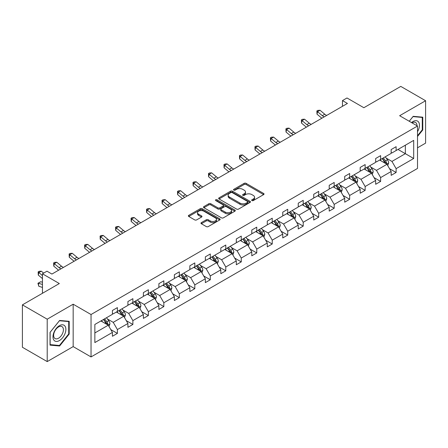 <?xml version="1.0" encoding="UTF-8"?>
<svg xmlns="http://www.w3.org/2000/svg" width="448" height="448" viewBox="0 0 448 448"><rect width="100%" height="100%" fill="white"/><g stroke="black" fill="none" stroke-linecap="round" stroke-linejoin="round"><path stroke-width="0.67" d="M251.922 200.575A0.963 0.554 0 0 0 253.282 200.575L263.637 194.6A1.378 0.795 0 0 0 264.04 194.04A1.378 0.795 0 0 0 263.637 193.474L246.098 183.35A1.378 0.795 0 0 0 244.149 183.35L233.8 189.325A0.963 0.554 0 0 0 233.514 189.722A0.963 0.554 0 0 0 233.8 190.114A0.963 0.554 0 0 0 235.161 190.114L236.499 189.342A4.407 2.548 0 0 1 242.738 189.342L244.199 190.187A4.407 2.548 0 0 1 245.493 191.985A4.407 2.548 0 0 1 244.199 193.782L242.861 194.561A0.963 0.554 0 0 0 242.575 194.953A0.963 0.554 0 0 0 242.861 195.345A0.963 0.554 0 0 0 244.222 195.345L245.566 194.572A4.407 2.548 0 0 1 251.798 194.572L253.26 195.418A4.407 2.548 0 0 1 254.554 197.215A4.407 2.548 0 0 1 253.26 199.018L251.922 199.791A0.963 0.554 0 0 0 251.636 200.183A0.963 0.554 0 0 0 251.922 200.575L251.922 199.791M417.508 147.812L425.6 143.136L425.6 100.733L400.786 86.402L363.86 107.722L346.987 97.978L342.468 100.587L342.468 106.316M47.214 361.598L73.17 346.612L73.17 304.203L47.214 319.189L47.214 361.598L22.4 347.267L22.4 304.864L59.326 283.545L42.454 273.801L42.454 293.283M47.214 319.189L22.4 304.864M201.376 222.611A1.378 0.795 0 0 0 200.973 223.177A1.378 0.795 0 0 0 201.376 223.737L206.298 226.582A1.378 0.795 0 0 0 208.247 226.582L219.744 219.94A1.378 0.795 0 0 0 220.147 219.38A1.378 0.795 0 0 0 219.744 218.814L202.205 208.69A1.378 0.795 0 0 0 200.256 208.69L188.759 215.331A1.378 0.795 0 0 0 188.356 215.891A1.378 0.795 0 0 0 188.759 216.457L194.701 219.884A1.378 0.795 0 0 0 196.65 219.884L201.572 217.045A1.378 0.795 0 0 0 201.975 216.485A1.378 0.795 0 0 0 201.572 215.919L198.626 214.217A3.685 2.128 0 0 1 197.546 212.716A3.685 2.128 0 0 1 199.819 210.75A3.685 2.128 0 0 1 203.84 211.21L215.382 217.874A3.685 2.128 0 0 1 216.462 219.38A3.685 2.128 0 0 1 214.189 221.346A3.685 2.128 0 0 1 210.174 220.886L208.247 219.772A1.378 0.795 0 0 0 206.298 219.772L201.376 222.611L201.376 223.737M42.454 273.801L46.967 271.191L51.929 274.058L347.43 103.454L342.468 100.587M73.17 304.203L91.039 314.518L417.508 126.034L417.508 168.442L91.039 356.927L91.039 314.518M425.6 100.733L399.644 115.718L417.508 126.034M236.6 209.087A1.378 0.795 0 0 0 238.549 209.087L250.046 202.446A1.378 0.795 0 0 0 250.449 201.886A1.378 0.795 0 0 0 250.046 201.32L232.506 191.195A1.378 0.795 0 0 0 230.558 191.195L219.061 197.837A1.378 0.795 0 0 0 218.658 198.397A1.378 0.795 0 0 0 219.061 198.962L236.6 209.087M216.087 200.788A0.963 0.554 0 0 1 217.062 200.922L217.062 199.774L234.892 210.067A1.378 0.795 0 0 1 235.295 210.633A1.378 0.795 0 0 1 234.892 211.193L223.395 217.834A1.378 0.795 0 0 1 221.446 217.834L203.913 207.71L208.83 204.887L208.83 203.739L203.913 206.584A1.378 0.795 0 0 0 203.51 207.144A1.378 0.795 0 0 0 203.913 207.71L203.913 206.584M208.83 204.887A1.378 0.795 0 0 1 210.778 204.887L210.778 203.739A1.378 0.795 0 0 0 208.83 203.739M210.778 203.739L217.89 207.85A1.378 0.795 0 0 0 219.839 207.85L223.104 205.962A1.378 0.795 0 0 0 223.507 205.402A1.378 0.795 0 0 0 223.104 204.837L215.701 200.564A0.963 0.554 0 0 1 215.415 200.172A0.963 0.554 0 0 1 216.014 199.657A0.963 0.554 0 0 1 217.062 199.774M94.858 324.458L112.431 314.317L112.431 310.475L117.393 307.614L117.393 311.45L127.915 305.379L127.915 301.538L132.877 298.67L132.877 302.512L143.399 296.436L143.399 292.6L148.361 289.733L148.361 293.574L158.883 287.498L158.883 283.657L163.845 280.79L163.845 284.631L174.367 278.555L174.367 274.719L179.334 271.852L179.334 275.694L189.857 269.618L189.857 265.776L194.818 262.914L194.818 266.75L205.341 260.674L205.341 256.838L210.302 253.971L210.302 257.813L220.825 251.737L220.825 247.895L225.786 245.034L225.786 248.87L236.309 242.799L236.309 238.958L241.27 236.09L241.27 239.932L251.793 233.856L251.793 230.014L256.754 227.153L256.754 230.989L267.277 224.918L267.277 221.077L272.238 218.21L272.238 222.051L282.761 215.975L282.761 212.139L287.728 209.272L287.728 213.114L298.245 207.038L298.245 203.196L303.212 200.329L303.212 204.17L313.734 198.094L313.734 194.258L318.696 191.391L318.696 195.233L329.218 189.157L329.218 185.315L334.18 182.454L334.18 186.29L344.702 180.219L344.702 176.378L349.664 173.51L349.664 177.352L360.186 171.276L360.186 167.434L365.148 164.573L365.148 168.409L375.67 162.338L375.67 158.497L380.632 155.63L380.632 159.471L391.154 153.395L391.154 149.559L396.122 146.692L396.122 150.534L413.689 140.386L413.689 158.497L396.122 168.638L396.122 172.48L391.154 175.347L391.154 171.506L380.632 177.582L380.632 181.418L375.67 184.285L375.67 180.443L365.148 186.519L365.148 190.361L360.186 193.228L360.186 189.386L349.664 195.462L349.664 199.298L344.702 202.166L344.702 198.324L334.18 204.4L334.18 208.242L329.218 211.103L329.218 207.267L318.696 213.343L318.696 217.179L313.734 220.046L313.734 216.205L303.212 222.281L303.212 226.122L298.245 228.984L298.245 225.148L287.728 231.218L287.728 235.06L282.761 237.927L282.761 234.086L272.238 240.162L272.238 244.003L267.277 246.865L267.277 243.029L256.754 249.099L256.754 252.941L251.793 255.808L251.793 251.966L241.27 258.042L241.27 261.878L236.309 264.746L236.309 260.904L225.786 266.98L225.786 270.822L220.825 273.689L220.825 269.847L210.302 275.923L210.302 279.759L205.341 282.626L205.341 278.785L194.818 284.861L194.818 288.702L189.857 291.564L189.857 287.728L179.334 293.804L179.334 297.64L174.367 300.507L174.367 296.666L163.845 302.742L163.845 306.583L158.883 309.445L158.883 305.609L148.361 311.679L148.361 315.521L143.399 318.388L143.399 314.546L132.877 320.622L132.877 324.464L127.915 327.326L127.915 323.49L117.393 329.56L117.393 333.402L112.431 336.269L112.431 332.427L94.858 342.569L94.858 324.458M116.402 312.026L123.743 316.266L113.226 322.342L107.481 319.026M113.226 322.342L117.393 329.56M123.743 316.266L127.915 323.49M112.431 313.398L113.226 313.858L117.393 311.45M131.886 303.083L139.233 307.328L128.71 313.398L122.965 310.083M128.71 313.398L132.877 320.622M139.233 307.328L143.399 314.546M127.915 304.461L128.71 304.92L132.877 302.512M147.37 294.146L154.717 298.385L144.194 304.461L138.449 301.146M144.194 304.461L148.361 311.679M154.717 298.385L158.883 305.609M143.399 295.523L144.194 295.977L148.361 293.574M162.854 285.202L170.201 289.447L159.678 295.523L153.933 292.202M159.678 295.523L163.845 302.742M170.201 289.447L174.367 296.666M158.883 286.58L159.678 287.039L163.845 284.631M178.338 276.265L185.685 280.504L175.162 286.58L169.417 283.265M175.162 286.58L179.334 293.804M185.685 280.504L189.857 287.728M174.367 277.642L175.162 278.096L179.334 275.694M193.822 267.327L201.169 271.566L190.646 277.642L184.901 274.322M190.646 277.642L194.818 284.861M201.169 271.566L205.341 278.785M189.857 268.699L190.646 269.158L194.818 266.75M209.311 258.384L216.653 262.623L206.13 268.699L200.39 265.384M206.13 268.699L210.302 275.923M216.653 262.623L220.825 269.847M205.341 259.762L206.13 260.221L210.302 257.813M224.795 249.446L232.137 253.686L221.62 259.762L215.874 256.441M221.62 259.762L225.786 266.98M232.137 253.686L236.309 260.904M220.825 250.818L221.62 251.278L225.786 248.87M240.279 240.503L247.626 244.748L237.104 250.818L231.358 247.503M237.104 250.818L241.27 258.042M247.626 244.748L251.793 251.966M236.309 241.881L237.104 242.34L241.27 239.932M255.763 231.566L263.11 235.805L252.588 241.881L246.842 238.566M252.588 241.881L256.754 249.099M263.11 235.805L267.277 243.029M251.793 232.938L252.588 233.397L256.754 230.989M271.247 222.622L278.594 226.867L268.072 232.938L262.326 229.622M268.072 232.938L272.238 240.162M278.594 226.867L282.761 234.086M267.277 224L268.072 224.459L272.238 222.051M286.731 213.685L294.078 217.924L283.556 224L277.81 220.685M283.556 224L287.728 231.218M294.078 217.924L298.245 225.148M282.761 215.062L283.556 215.516L287.728 213.114M302.215 204.747L309.562 208.986L299.04 215.062L293.294 211.742M299.04 215.062L303.212 222.281M309.562 208.986L313.734 216.205M298.245 206.119L299.04 206.578L303.212 204.17M317.705 195.804L325.046 200.043L314.524 206.119L308.778 202.804M314.524 206.119L318.696 213.343M325.046 200.043L329.218 207.267M313.734 197.182L314.524 197.641L318.696 195.233M333.189 186.866L340.53 191.106L330.014 197.182L324.268 193.861M330.014 197.182L334.18 204.4M340.53 191.106L344.702 198.324M329.218 188.238L330.014 188.698L334.18 186.29M348.673 177.923L356.02 182.162L345.498 188.238L339.752 184.923M345.498 188.238L349.664 195.462M356.02 182.162L360.186 189.386M344.702 179.301L345.498 179.76L349.664 177.352M364.157 168.986L371.504 173.225L360.982 179.301L355.236 175.98M360.982 179.301L365.148 186.519M371.504 173.225L375.67 180.443M360.186 170.358L360.982 170.817L365.148 168.409M379.641 160.042L386.988 164.287L376.466 170.358L370.72 167.042M376.466 170.358L380.632 177.582M386.988 164.287L391.154 171.506M375.67 161.42L376.466 161.879L380.632 159.471M398.003 149.442L405.35 153.681L391.95 161.42L386.204 158.105M391.95 161.42L396.122 168.638M413.689 158.497L405.35 153.681L405.35 145.202L413.689 140.386M73.17 346.612L91.039 356.927M391.154 152.477L391.95 152.936L396.122 150.534M94.858 332.942L108.259 325.209L100.918 320.964M108.259 325.209L112.431 332.427M389.519 168.672L396.122 172.48M374.035 177.61L380.632 181.418M358.551 186.547L365.148 190.361M343.062 195.49L349.664 199.298M327.578 204.428L334.18 208.242M312.094 213.371L318.696 217.179M296.61 222.309L303.212 226.122M281.126 231.252L287.728 235.06M265.642 240.19L272.238 244.003M250.158 249.127L256.754 252.941M234.668 258.07L241.27 261.878M219.184 267.008L225.786 270.822M203.7 275.951L210.302 279.759M188.216 284.889L194.818 288.702M172.732 293.832L179.334 297.64M157.248 302.77L163.845 306.583M141.764 311.713L148.361 315.521M126.274 320.65L132.877 324.464M110.79 329.588L117.393 333.402M417.508 136.5L422.772 129.954L422.772 117.18L413.19 116.329L409.231 121.251M69.199 334.085L69.199 321.311L59.623 320.46L50.042 332.371L50.042 345.145L59.623 346.002L69.199 334.085L68.706 333.799M252.308 200.715L253.26 200.161A4.407 2.548 0 0 0 254.554 198.363L254.554 197.215M245.493 191.985L245.493 193.133A4.407 2.548 0 0 1 244.199 194.93L243.247 195.485M263.62 194.611L246.098 184.498A1.378 0.795 0 0 0 244.149 184.498L234.181 190.249M250.029 202.457L232.506 192.343A1.378 0.795 0 0 0 230.558 192.343L219.078 198.968L219.061 197.837M247.61 202.278A0.963 0.554 0 0 0 247.89 201.886A0.963 0.554 0 0 0 247.61 201.494L232.215 192.606A0.963 0.554 0 0 0 230.849 192.606L229.438 193.418A4.407 2.548 0 0 0 228.144 195.222A4.407 2.548 0 0 0 229.438 197.019L239.96 203.095A4.407 2.548 0 0 0 246.198 203.095L247.61 202.278L247.61 203.426A0.963 0.554 0 0 0 247.89 203.034L247.89 201.886M228.144 195.222L228.144 196.364A4.407 2.548 0 0 0 229.438 198.167L229.438 197.019M247.61 203.426L246.198 204.243A4.407 2.548 0 0 1 239.96 204.243L229.438 198.167M210.778 204.887L217.89 208.992A1.378 0.795 0 0 0 219.839 208.992L223.104 207.11A1.378 0.795 0 0 0 223.507 206.545L223.507 205.402M217.062 200.922L234.875 211.204M225.271 212.111A3.685 2.128 0 0 0 229.292 212.57A3.685 2.128 0 0 0 231.566 210.605A3.685 2.128 0 0 0 230.485 209.098L226.419 206.752A1.378 0.795 0 0 0 224.47 206.752L221.206 208.634A1.378 0.795 0 0 0 220.802 209.199A1.378 0.795 0 0 0 221.206 209.759L225.271 212.111L225.271 213.254A3.685 2.128 0 0 0 229.292 213.718A3.685 2.128 0 0 0 231.566 211.753L231.566 210.605M220.802 209.199L220.802 210.342A1.378 0.795 0 0 0 221.206 210.907L221.206 209.759M225.271 213.254L221.206 210.907M216.462 219.38L216.462 220.528A3.685 2.128 0 0 1 214.189 222.494A3.685 2.128 0 0 1 210.174 222.029L208.247 220.92A1.378 0.795 0 0 0 206.298 220.92L201.398 223.748M197.546 212.716L197.546 213.858A3.685 2.128 0 0 0 198.626 215.365L198.626 214.217M201.555 217.056L198.626 215.365M219.727 219.951L202.205 209.838A1.378 0.795 0 0 0 200.256 209.838L188.776 216.462M422.274 129.668L422.772 129.954M58.61 345.419L59.623 346.002M387.744 165.592L388.657 162.954A3.718 2.15 -120 0 0 387.47 159.79L385.241 156.811M381.242 160.966L380.274 159.678M386.439 163.968L386.646 163.111A3.718 2.15 -120 0 0 385.582 160.877L383.354 157.903M382.418 158.441L384.871 161.711A1.893 1.092 60 0 1 385.218 162.288L386.646 163.111M382.161 158.592L384.39 161.566A3.718 2.15 60 0 1 385.319 163.318M324.223 116.85A7.017 4.054 60 0 1 322.286 115.668L317.559 111.692L317.005 114.167L321.737 118.143A10.528 6.076 -120 0 0 321.838 118.227M326.71 115.416A7.017 4.054 60 0 1 324.772 114.24L320.04 110.258L317.559 111.692L316.876 110.947L317.873 110.376L320.04 110.258M317.005 114.167L316.876 110.947M372.254 174.53L373.167 171.898A3.718 2.15 -120 0 0 371.98 168.728L369.757 165.754M365.758 169.91L364.79 168.616M370.955 172.906L371.162 172.054A3.718 2.15 -120 0 0 370.098 169.814L367.87 166.841M366.934 167.378L369.387 170.654A1.893 1.092 60 0 1 369.734 171.231L371.162 172.054M366.677 167.53L368.906 170.503A3.718 2.15 60 0 1 369.83 172.262M356.77 183.473L357.683 180.835A3.718 2.15 -120 0 0 356.496 177.666L354.267 174.692M350.274 178.847L349.306 177.559M355.471 181.849L355.678 180.992A3.718 2.15 -120 0 0 354.614 178.758L352.386 175.784M351.45 176.322L353.903 179.592A1.893 1.092 60 0 1 354.25 180.169L355.678 180.992M351.193 176.467L353.422 179.446A3.718 2.15 60 0 1 354.346 181.199M308.739 125.793A7.017 4.054 60 0 1 306.802 124.611L302.07 120.635L301.521 123.11L306.253 127.086A10.528 6.076 -120 0 0 306.354 127.17M311.22 124.359A7.017 4.054 60 0 1 309.282 123.178L304.556 119.202L302.07 120.635L301.392 119.89L302.383 119.314L304.556 119.202M301.521 123.11L301.392 119.89M293.255 134.73A7.017 4.054 60 0 1 291.318 133.549L286.586 129.573L286.037 132.048L290.769 136.024A10.528 6.076 -120 0 0 290.87 136.108M295.736 133.297A7.017 4.054 60 0 1 293.798 132.115L289.066 128.139L286.586 129.573L285.908 128.828L286.899 128.257L289.066 128.139M286.037 132.048L285.908 128.828M417.508 131.695A9.122 5.27 120 0 0 418.583 129.483A9.122 5.27 120 0 0 418.174 121.554A9.122 5.27 120 0 0 411.527 122.578M416.976 125.72A6.91 3.987 120 0 0 415.542 122.478A6.91 3.987 120 0 0 412.02 122.864M409.254 121.262L412.994 116.609L422.274 117.438L422.274 129.814L417.508 135.738M421.658 117.085L422.274 117.438M65.01 333.614A9.122 5.27 120 0 0 62.653 324.8A9.122 5.27 120 0 0 53.838 332.618A9.122 5.27 120 0 0 56.196 341.426A9.122 5.27 120 0 0 65.01 333.614M62.748 332.97A6.91 3.987 120 0 0 61.975 326.609A6.91 3.987 120 0 0 54.292 332.214A6.91 3.987 120 0 0 55.065 338.576A6.91 3.987 120 0 0 62.748 332.97M50.142 344.658L50.142 332.287L59.427 320.74L68.706 321.569L68.706 333.945L59.427 345.492L50.042 344.602M68.09 321.216L68.706 321.569M341.286 192.41L342.199 189.773A3.718 2.15 -120 0 0 341.012 186.609L338.783 183.635M334.79 187.79L333.822 186.497M339.982 190.786L340.194 189.935A3.718 2.15 -120 0 0 339.125 187.695L336.896 184.722M335.966 185.259L338.419 188.535A1.893 1.092 60 0 1 338.761 189.112L340.194 189.935M335.709 185.41L337.938 188.384A3.718 2.15 60 0 1 338.862 190.142M277.771 143.668A7.017 4.054 60 0 1 275.834 142.492L271.102 138.516L270.553 140.991L275.279 144.967A10.528 6.076 -120 0 0 275.38 145.051M280.252 142.24A7.017 4.054 60 0 1 278.314 141.058L273.582 137.082L271.102 138.516L270.424 137.771L271.415 137.194L273.582 137.082M270.553 140.991L270.424 137.771M325.802 201.354L326.715 198.716A3.718 2.15 -120 0 0 325.528 195.546L323.299 192.573M319.301 196.728L318.338 195.44M324.498 199.73L324.705 198.873A3.718 2.15 -120 0 0 323.641 196.638L321.412 193.659M320.482 194.202L322.935 197.473A1.893 1.092 60 0 1 323.277 198.05L324.705 198.873M320.225 194.348L322.454 197.327A3.718 2.15 60 0 1 323.378 199.08M262.287 152.611A7.017 4.054 60 0 1 260.35 151.43L255.618 147.454L255.069 149.929L259.795 153.905A10.528 6.076 -120 0 0 259.896 153.989M264.768 151.178A7.017 4.054 60 0 1 262.83 149.996L258.098 146.02L255.618 147.454L254.94 146.709L255.931 146.138L258.098 146.02M255.069 149.929L254.94 146.709M310.318 210.291L311.231 207.654A3.718 2.15 -120 0 0 310.044 204.49L307.815 201.51M303.817 205.666L302.854 204.378M309.014 208.667L309.221 207.816A3.718 2.15 -120 0 0 308.157 205.576L305.928 202.602M304.998 203.14L307.451 206.416A1.893 1.092 60 0 1 307.793 206.987L309.221 207.816M304.735 203.291L306.964 206.265A3.718 2.15 60 0 1 307.894 208.023M246.803 161.549A7.017 4.054 60 0 1 244.866 160.373L240.134 156.391L239.579 158.872L244.311 162.848A10.528 6.076 -120 0 0 244.412 162.932M249.284 160.115A7.017 4.054 60 0 1 247.346 158.939L242.614 154.963L240.134 156.391L239.456 155.652L240.447 155.075L242.614 154.963M239.579 158.872L239.456 155.652M294.834 219.234L295.747 216.597A3.718 2.15 -120 0 0 294.56 213.427L292.331 210.454M288.333 214.609L287.37 213.321M293.53 217.61L293.737 216.754A3.718 2.15 -120 0 0 292.673 214.519L290.444 211.54M289.514 212.078L291.967 215.354A1.893 1.092 60 0 1 292.309 215.93L293.737 216.754M289.251 212.229L291.48 215.202A3.718 2.15 60 0 1 292.41 216.961M231.319 170.492A7.017 4.054 60 0 1 229.382 169.31L224.65 165.334L224.095 167.81L228.827 171.786A10.528 6.076 -120 0 0 228.928 171.87M233.8 169.058A7.017 4.054 60 0 1 231.862 167.877L227.13 163.901L224.65 165.334L223.966 164.59L224.963 164.018L227.13 163.901M224.095 167.81L223.966 164.59M279.35 228.172L280.263 225.534A3.718 2.15 -120 0 0 279.076 222.37L276.847 219.391M272.849 223.546L271.88 222.258M278.046 226.548L278.253 225.697A3.718 2.15 -120 0 0 277.189 223.457L274.96 220.483M274.025 221.021L276.478 224.297A1.893 1.092 60 0 1 276.825 224.868L278.253 225.697M273.767 221.172L275.996 224.146A3.718 2.15 60 0 1 276.926 225.904M215.83 179.43A7.017 4.054 60 0 1 213.892 178.248L209.166 174.272L208.611 176.747L213.343 180.723A10.528 6.076 -120 0 0 213.444 180.807M218.316 177.996A7.017 4.054 60 0 1 216.378 176.82L211.646 172.844L209.166 174.272L208.482 173.527L209.479 172.956L211.646 172.844M208.611 176.747L208.482 173.527M263.861 237.11L264.774 234.478A3.718 2.15 -120 0 0 263.586 231.308L261.363 228.334M257.365 232.49L256.396 231.196M262.562 235.491L262.769 234.634A3.718 2.15 -120 0 0 261.705 232.394L259.476 229.421M258.541 229.958L260.994 233.234A1.893 1.092 60 0 1 261.341 233.811L262.769 234.634M258.283 230.11L260.512 233.083A3.718 2.15 60 0 1 261.442 234.842M200.346 188.373A7.017 4.054 60 0 1 198.408 187.191L193.676 183.215L193.127 185.69L197.859 189.666A10.528 6.076 -120 0 0 197.96 189.75M202.826 186.939A7.017 4.054 60 0 1 200.889 185.758L196.162 181.782L193.676 183.215L192.998 182.47L193.99 181.899L196.162 181.782M193.127 185.69L192.998 182.47M248.377 246.053L249.29 243.415A3.718 2.15 -120 0 0 248.102 240.246L245.874 237.272M241.881 241.427L240.912 240.139M247.078 244.429L247.285 243.572A3.718 2.15 -120 0 0 246.221 241.338L243.992 238.364M243.057 238.902L245.51 242.172A1.893 1.092 60 0 1 245.857 242.749L247.285 243.572M242.799 239.047L245.028 242.026A3.718 2.15 60 0 1 245.952 243.779M184.862 197.31A7.017 4.054 60 0 1 182.924 196.129L178.192 192.153L177.643 194.628L182.375 198.604A10.528 6.076 -120 0 0 182.476 198.688M187.342 195.877A7.017 4.054 60 0 1 185.405 194.695L180.673 190.719L178.192 192.153L177.514 191.408L178.506 190.837L180.673 190.719M177.643 194.628L177.514 191.408M232.893 254.99L233.806 252.358A3.718 2.15 -120 0 0 232.618 249.189L230.39 246.215M226.397 250.37L225.428 249.077M231.588 253.366L231.801 252.515A3.718 2.15 -120 0 0 230.731 250.275L228.502 247.302M227.573 247.839L230.026 251.115A1.893 1.092 60 0 1 230.373 251.692L231.801 252.515M227.315 247.99L229.544 250.964A3.718 2.15 60 0 1 230.468 252.722M169.378 206.248A7.017 4.054 60 0 1 167.44 205.072L162.708 201.096L162.159 203.571L166.891 207.547A10.528 6.076 -120 0 0 166.986 207.631M171.858 204.82A7.017 4.054 60 0 1 169.921 203.638L165.189 199.662L162.708 201.096L162.03 200.351L163.022 199.774L165.189 199.662M162.159 203.571L162.03 200.351M217.409 263.934L218.322 261.296A3.718 2.15 -120 0 0 217.134 258.126L214.906 255.153M210.907 259.308L209.944 258.02M216.104 262.31L216.311 261.453A3.718 2.15 -120 0 0 215.247 259.218L213.018 256.245M212.089 256.782L214.542 260.053A1.893 1.092 60 0 1 214.883 260.63L216.311 261.453M211.831 256.928L214.06 259.907A3.718 2.15 60 0 1 214.984 261.66M153.894 215.191A7.017 4.054 60 0 1 151.956 214.01L147.224 210.034L146.675 212.509L151.402 216.485A10.528 6.076 -120 0 0 151.502 216.569M156.374 213.758A7.017 4.054 60 0 1 154.437 212.576L149.705 208.6L147.224 210.034L146.546 209.289L147.538 208.718L149.705 208.6M146.675 212.509L146.546 209.289M201.925 272.871L202.838 270.234A3.718 2.15 -120 0 0 201.65 267.07L199.422 264.096M195.423 268.251L194.46 266.958M200.62 271.247L200.827 270.396A3.718 2.15 -120 0 0 199.763 268.156L197.534 265.182M196.605 265.72L199.058 268.996A1.893 1.092 60 0 1 199.399 269.573L200.827 270.396M196.342 265.871L198.57 268.845A3.718 2.15 60 0 1 199.5 270.603M138.41 224.129A7.017 4.054 60 0 1 136.472 222.953L131.74 218.977L131.186 221.452L135.918 225.428A10.528 6.076 -120 0 0 136.018 225.512M140.89 222.701A7.017 4.054 60 0 1 138.953 221.519L134.221 217.543L131.74 218.977L131.062 218.232L132.054 217.655L134.221 217.543M131.186 221.452L131.062 218.232M186.441 281.814L187.354 279.177A3.718 2.15 -120 0 0 186.166 276.007L183.938 273.034M179.939 277.189L178.976 275.901M185.136 280.19L185.343 279.334A3.718 2.15 -120 0 0 184.279 277.099L182.05 274.12M181.121 274.663L183.574 277.934A1.893 1.092 60 0 1 183.915 278.51L185.343 279.334M180.858 274.809L183.086 277.782A3.718 2.15 60 0 1 184.016 279.541M122.926 233.072A7.017 4.054 60 0 1 120.988 231.89L116.256 227.914L115.702 230.39L120.434 234.366A10.528 6.076 -120 0 0 120.534 234.45M125.406 231.638A7.017 4.054 60 0 1 123.469 230.457L118.737 226.481L116.256 227.914L115.573 227.17L116.57 226.598L118.737 226.481M115.702 230.39L115.573 227.17M170.957 290.752L171.87 288.114A3.718 2.15 -120 0 0 170.682 284.95L168.454 281.971M164.455 286.126L163.486 284.838M169.652 289.128L169.859 288.277A3.718 2.15 -120 0 0 168.795 286.037L166.566 283.063M165.631 283.601L168.084 286.877A1.893 1.092 60 0 1 168.431 287.448L169.859 288.277M165.374 283.752L167.602 286.726A3.718 2.15 60 0 1 168.532 288.484M107.436 242.01A7.017 4.054 60 0 1 105.498 240.828L100.772 236.852L100.218 239.327L104.95 243.309A10.528 6.076 -120 0 0 105.05 243.387M109.922 240.576A7.017 4.054 60 0 1 107.985 239.4L103.253 235.424L100.772 236.852L100.089 236.107L101.086 235.536L103.253 235.424M100.218 239.327L100.089 236.107M155.467 299.695L156.38 297.058A3.718 2.15 -120 0 0 155.193 293.888L152.97 290.914M148.971 295.07L148.002 293.782M154.168 298.071L154.375 297.214A3.718 2.15 -120 0 0 153.311 294.98L151.082 292.001M150.147 292.538L152.6 295.814A1.893 1.092 60 0 1 152.947 296.391L154.375 297.214M149.89 292.69L152.118 295.663A3.718 2.15 60 0 1 153.048 297.422M91.952 250.953A7.017 4.054 60 0 1 90.014 249.771L85.282 245.795L84.734 248.27L89.466 252.246A10.528 6.076 -120 0 0 89.566 252.33M94.433 249.519A7.017 4.054 60 0 1 92.495 248.338L87.769 244.362L85.282 245.795L84.605 245.05L85.596 244.479L87.769 244.362M84.734 248.27L84.605 245.05M139.983 308.633L140.896 305.995A3.718 2.15 -120 0 0 139.709 302.831L137.48 299.852M133.487 304.007L132.518 302.719M138.684 307.009L138.891 306.158A3.718 2.15 -120 0 0 137.827 303.918L135.598 300.944M134.663 301.482L137.116 304.752A1.893 1.092 60 0 1 137.463 305.329L138.891 306.158M134.406 301.633L136.634 304.606A3.718 2.15 60 0 1 137.558 306.359M76.468 259.89A7.017 4.054 60 0 1 74.53 258.709L69.798 254.733L69.25 257.208L73.982 261.184A10.528 6.076 -120 0 0 74.082 261.268M78.949 258.457A7.017 4.054 60 0 1 77.011 257.281L72.279 253.299L69.798 254.733L69.121 253.988L70.112 253.417L72.279 253.299M69.25 257.208L69.121 253.988M124.499 317.57L125.412 314.938A3.718 2.15 -120 0 0 124.225 311.769L121.996 308.795M118.003 312.95L117.034 311.657M123.194 315.946L123.407 315.095A3.718 2.15 -120 0 0 122.338 312.855L120.109 309.882M119.179 310.419L121.632 313.695A1.893 1.092 60 0 1 121.979 314.272L123.407 315.095M118.922 310.57L121.15 313.544A3.718 2.15 60 0 1 122.074 315.302M60.984 268.834A7.017 4.054 60 0 1 59.046 267.652L54.314 263.676L53.766 266.151L58.498 270.127A10.528 6.076 -120 0 0 58.593 270.211M63.465 267.4A7.017 4.054 60 0 1 61.527 266.218L56.795 262.242L54.314 263.676L53.637 262.931L54.628 262.354L56.795 262.242M53.766 266.151L53.637 262.931M109.015 326.514L109.928 323.876A3.718 2.15 -120 0 0 108.741 320.706L106.512 317.733M102.514 321.888L101.55 320.6M107.71 324.89L107.918 324.033A3.718 2.15 -120 0 0 106.854 321.798L104.625 318.825M103.695 319.362L106.148 322.633A1.893 1.092 60 0 1 106.49 323.21L107.918 324.033M103.438 319.508L105.666 322.487A3.718 2.15 60 0 1 106.59 324.24M42.454 287.42L38.83 286.278L37.929 283.276L40.762 281.736L42.454 282.268M40.762 281.736L38.282 283.17L42.454 284.48M37.929 283.276L38.282 283.17L38.83 286.278M43.624 273.123L41.311 271.18L38.83 272.614L38.282 275.089L42.454 278.594M42.454 275.66L38.153 271.869L39.144 271.298L41.311 271.18M38.282 275.089L38.153 271.869M253.26 200.161L253.26 199.018M242.861 195.345L242.861 194.561M244.199 194.93L244.199 193.782M233.8 190.114L233.8 189.325M244.149 184.498L244.149 183.35M246.098 184.498L246.098 183.35M263.637 194.6L263.637 193.474M230.558 192.343L230.558 191.195M232.506 192.343L232.506 191.195M250.046 202.446L250.046 201.32M239.96 204.243L239.96 203.095M246.198 204.243L246.198 203.095M217.89 208.992L217.89 207.85M219.839 208.992L219.839 207.85M223.104 207.11L223.104 205.962M234.892 211.193L234.892 210.067M206.298 220.92L206.298 219.772M208.247 220.92L208.247 219.772M210.174 222.029L210.174 220.886M201.572 217.045L201.572 215.919M188.759 216.457L188.759 215.331M200.256 209.838L200.256 208.69M202.205 209.838L202.205 208.69M219.744 219.94L219.744 218.814M386.719 164.13L388.629 163.027M385.582 160.877L387.47 159.79M383.331 162.176L384.39 161.566M322.286 115.668L324.772 114.24M371.235 173.068L373.145 171.965M370.098 169.814L371.98 168.728M367.847 171.114L368.906 170.503M355.751 182.011L357.661 180.908M354.614 178.758L356.496 177.666M352.363 180.057L353.422 179.446M306.802 124.611L309.282 123.178M291.318 133.549L293.798 132.115M340.267 190.949L342.177 189.846M339.125 187.695L341.012 186.609M336.879 188.994L337.938 188.384M275.834 142.492L278.314 141.058M324.778 199.892L326.693 198.789M323.641 196.638L325.528 195.546M321.395 197.938L322.454 197.327M260.35 151.43L262.83 149.996M309.294 208.83L311.209 207.726M308.157 205.576L310.044 204.49M305.911 206.875L306.964 206.265M244.866 160.373L247.346 158.939M293.81 217.773L295.719 216.67M292.673 214.519L294.56 213.427M290.422 215.813L291.48 215.202M229.382 169.31L231.862 167.877M278.326 226.71L280.235 225.607M277.189 223.457L279.076 222.37M274.938 224.756L275.996 224.146M213.892 178.248L216.378 176.82M262.842 235.654L264.751 234.55M261.705 232.394L263.586 231.308M259.454 233.694L260.512 233.083M198.408 187.191L200.889 185.758M247.358 244.591L249.267 243.488M246.221 241.338L248.102 240.246M243.97 242.637L245.028 242.026M182.924 196.129L185.405 194.695M231.874 253.529L233.783 252.426M230.731 250.275L232.618 249.189M228.486 251.574L229.544 250.964M167.44 205.072L169.921 203.638M216.384 262.472L218.299 261.369M215.247 259.218L217.134 258.126M213.002 260.518L214.06 259.907M151.956 214.01L154.437 212.576M200.9 271.41L202.815 270.306M199.763 268.156L201.65 267.07M197.518 269.455L198.57 268.845M136.472 222.953L138.953 221.519M185.416 280.353L187.326 279.25M184.279 277.099L186.166 276.007M182.028 278.398L183.086 277.782M120.988 231.89L123.469 230.457M169.932 289.29L171.842 288.187M168.795 286.037L170.682 284.95M166.544 287.336L167.602 286.726M105.498 240.828L107.985 239.4M154.448 298.234L156.358 297.13M153.311 294.98L155.193 293.888M151.06 296.274L152.118 295.663M90.014 249.771L92.495 248.338M138.964 307.171L140.874 306.068M137.827 303.918L139.709 302.831M135.576 305.217L136.634 304.606M74.53 258.709L77.011 257.281M123.48 316.109L125.39 315.006M122.338 312.855L124.225 311.769M120.092 314.154L121.15 313.544M59.046 267.652L61.527 266.218M107.99 325.052L109.906 323.949M106.854 321.798L108.741 320.706M104.608 323.098L105.666 322.487"/></g></svg>
